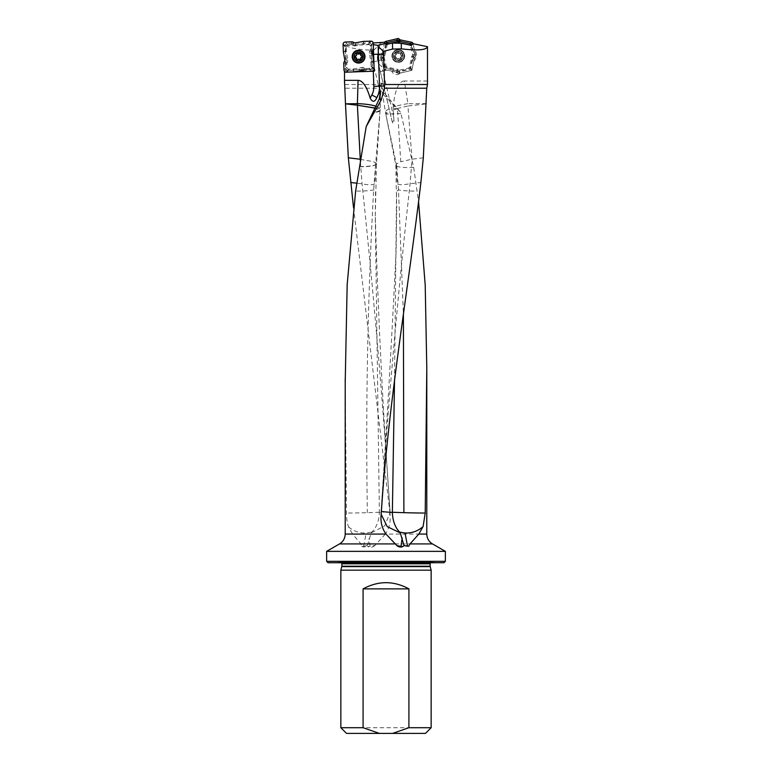 <?xml version="1.0" encoding="UTF-8"?>
<svg xmlns="http://www.w3.org/2000/svg" width="772" height="772" viewBox="0 0 772 772"><rect width="100%" height="100%" fill="white"/><g stroke="black" fill="none" stroke-linecap="round" stroke-linejoin="round"><path stroke-width="0.58" stroke-dasharray="3.86 2.9" d="M373.619 50.286L379.834 44.39L380.036 43.386L377.701 54.667L372.953 53.673L373.619 50.286C359.057 49.804 349.735 48.192 345.644 45.442L345.644 70.204L344.621 71.516M372.953 53.673L373.059 61.934L378.164 84.505L344.505 84.505M378.097 45.548L379.515 86.165A22.755 22.755 0 0 1 378.299 94.329A22.755 22.755 0 0 0 379.515 86.165M373.281 44.631L373.185 42.952M411.312 45.374L412.441 50.161A6.63 6.63 0 0 1 411.91 60.206L413.734 61.181L411.843 70.329L400.234 73.07A5.008 5.008 0 0 1 391.877 71.14L383.973 69.509L385.624 67.811L383.684 59.598L381.86 60.756L383.973 69.509M391.877 71.14L393.566 69.451A3.078 3.078 0 0 0 399.211 71.265L410.154 68.689L411.91 60.206M393.566 69.451L385.624 67.811M386.251 44.506L384.302 53.895A3.078 3.078 0 0 0 383.684 59.598M384.639 42.267L382.516 52.535L384.302 53.895M384.736 42.614L384.63 42.508A1.457 1.419 -135.8 0 1 384.668 42.363A1.457 1.419 -135.8 0 0 384.63 42.508L382.294 53.751A1.737 1.708 27.7 0 1 381.87 54.571L381.358 55.102A1.747 1.708 -164.8 0 0 380.943 56.645L383.771 68.631A1.457 1.419 134.2 0 0 384.852 69.683L396.094 72.008A1.737 1.708 -62.3 0 1 396.914 72.443L397.445 72.944A1.747 1.708 105.2 0 0 398.989 73.369L410.974 70.532A1.457 1.419 44.2 0 0 412.026 69.461L414.352 58.218A1.737 1.708 -152.3 0 1 414.786 57.398L415.288 56.867A1.747 1.708 15.2 0 0 415.712 55.323L412.962 43.686L414.284 49.302L412.441 50.161M426.433 103.67L407.934 103.67L404.325 81.002L427.495 81.002M404.325 81.002A107.491 22.755 -99 0 0 393.17 107.115A14.832 14.832 0 0 0 393.16 109.962L393.99 120.972C393.701 124.08 393.073 124.234 392.118 121.416L383.945 86.889L382.323 83.347L380.924 83.096L381.262 85.557L384.417 93.209L400.378 112.046L400.938 113.513L413.686 167.36L418.607 202.293M413.734 61.181A8.56 8.56 0 0 0 414.284 49.302M381.86 60.756L381.098 60.033L380.191 55.179L382.516 52.535M380.036 43.386L383.423 42.277M345.644 45.442L371.274 44.544L372.731 42.981M345.209 382.333L346.454 513.042C346.445 518.514 347.139 523.136 348.568 526.929L352.572 534.07L345.209 534.07M381.175 514.287L381.426 510.765M381.03 516.188L381.117 511.238A22.755 0.733 -177.1 0 0 381.107 511.257A22.755 22.745 -90 0 1 381.117 511.238C388.335 401.498 397.995 292.337 410.096 183.746L412.016 159.177L407.934 106.015L426.424 103.844M378.164 84.505L379.332 88.211L345.229 88.211M426.791 534.07L385.344 534.07C388.972 528.781 390.564 522.914 390.13 516.487L390.034 511.267C382.912 401.556 373.58 292.405 362.039 183.794L360.331 160.508M353.499 207.533L389.715 510.755M379.332 88.211L383.163 94.387L400.378 112.046M375.385 108.07L379.921 108.62L380.142 109.334L380.615 92.688M376.186 106.314A22.755 4.873 -178.4 0 1 379.959 108.553L379.921 108.62C380.741 110.097 378.975 111.332 374.623 112.336C378.183 112.017 379.998 111.457 380.065 110.647L375.317 108.196M380.142 109.334A22.755 22.755 0 0 1 380.065 110.686L375.588 164.725A22.755 3.715 -177.5 0 1 359.356 166.578M385.344 534.07L375.192 545.244A22.755 20.661 174.1 0 1 370.097 546.306A22.755 20.661 174.1 0 1 367.53 546.441C370.174 547.84 372.731 547.444 375.192 545.244M383.945 86.889L377.788 60.814L377.701 54.667L379.834 44.39M328.061 562.74L443.939 562.74M445.367 561.312L326.633 561.312M431.152 570.17L340.848 570.17M346.531 733.4L425.468 733.4M431.152 727.707L340.848 727.707M326.633 551.362L445.367 551.362M361.769 546.287C362.946 547.261 364.76 547.155 367.211 545.978L367.385 545.486A22.755 20.593 -168.6 0 1 363.67 546.171A22.755 20.593 -168.6 0 1 361.769 546.287L360.939 543.922L352.572 534.07M380.191 55.179L377.701 54.667A14.224 14.224 0 0 0 377.788 60.814L391.771 120.017M378.502 63.854L383.578 68.023M359.327 166.771A22.755 3.879 2.8 0 0 375.588 164.88A22.755 3.879 2.8 0 0 376.524 163.857A22.755 3.879 2.8 0 0 375.675 162.738L374.941 183.504C373.137 185.145 368.842 185.232 362.039 183.794L356.751 183.186M360.244 159.379L372.953 161.56L375.675 162.738M375.703 162.689L376.524 163.741L375.597 164.725M367.385 545.486L371.226 532.883L384.678 525.867L390.072 512.589A22.755 22.755 0 0 0 390.043 511.276L390.034 511.267A22.755 0.762 177.1 0 1 390.043 511.276A22.755 22.745 90 0 0 390.034 511.257A22.755 0.762 177.1 0 1 379.38 512.463L375.279 215.706L375.568 190.674L373.658 189.902C369.971 190.752 363.959 191.138 355.622 191.08M371.226 532.883L371.863 532.024A22.639 13.906 -87.8 0 0 379.38 512.463M373.262 112.529L374.623 112.336M375.279 215.706L376.524 163.857A22.755 22.755 0 0 0 376.524 163.741L380.065 110.686M400.938 113.513L388.461 114.082A22.755 2.48 -12.2 0 1 385.701 113.513A22.755 2.48 -12.2 0 1 385.691 113.455A22.755 2.48 -12.2 0 1 389.677 111.149M413.686 167.36C405.232 167.814 399.597 167.418 396.779 166.163L395.795 165.063L396.422 163.982L397.204 184.112C399.114 185 403.409 184.884 410.096 183.746L420.885 182.51M394.531 379.853L396.567 191.659L398.468 189.844C402.27 190.713 408.513 191.128 417.189 191.08M381.078 512.56A22.755 22.755 0 0 1 381.107 511.257L381.117 511.247A22.755 0.733 -177.1 0 0 381.387 511.382M393.16 109.962A22.755 2.48 -12.2 0 1 397.493 108.688L400.755 161.744L396.422 163.982M393.102 108.62L397.493 108.688M389.136 108.871A22.755 4.815 171 0 0 385.46 112.268A22.755 4.815 171 0 0 388.461 114.082M348.568 526.929C353.644 531.223 359.52 533.249 366.198 533.018L371.863 532.024M379.38 512.251A22.755 0.511 178.6 0 1 367.356 512.685A22.755 0.511 178.6 0 1 346.454 513.042M375.588 164.88L373.658 189.902C367.694 297.278 365.59 404.875 367.356 512.685M396.779 166.163L398.468 189.844L403.389 313.635M423.307 157.816L412.016 159.177L400.755 161.744M397.233 108.62A22.755 2.48 -12.2 0 1 407.934 106.015L407.934 103.67A22.755 4.815 171 0 0 393.17 107.115M410.154 68.689L411.843 70.329M399.211 71.265L400.234 73.07M345.644 70.204L372.133 69.277L371.274 44.544M372.133 69.277L373.523 70.57M385.826 44.091L382.565 56.983L385.035 67.463L385.99 68.39L396.876 70.648L397.59 69.287A1.988 1.708 -62.3 0 1 398.304 69.663L398.41 69.76A2.046 1.708 105.2 0 0 399.771 70.127L408.552 68.052A1.727 1.419 44.2 0 0 409.478 67.106L411.63 56.723A1.988 1.708 -152.3 0 1 412.007 55.999L412.103 55.902A2.046 1.708 15.2 0 0 412.47 54.542L410.395 45.76A1.727 1.419 -45.8 0 0 410.009 45.104M398.304 69.663L397.59 71.024L399.327 71.748L409.807 69.268L410.752 68.225L412.991 57.437L411.63 56.723M412.007 55.999L413.367 56.713L414.091 54.976L411.727 44.95M398.516 49.591A6.398 6.398 0 0 0 392.687 59.019A6.398 6.398 0 0 0 403.766 59.347A6.398 6.398 0 0 0 398.516 49.591A6.398 6.398 0 0 0 392.687 59.019A6.398 6.398 0 0 0 403.766 59.347A6.398 6.398 0 0 0 398.516 49.591A6.398 6.398 0 0 0 392.687 59.019A6.398 6.398 0 0 0 403.766 59.347A6.398 6.398 0 0 0 398.516 49.591M399.433 71.728L398.989 73.369A1.747 1.708 105.2 0 1 397.445 72.944L397.889 71.314M397.638 71.063L396.914 72.443A1.737 1.708 -62.3 0 0 396.094 72.008L396.818 70.638M386.087 68.409L384.852 69.683A1.457 1.419 134.2 0 1 383.771 68.631L385.006 67.367M382.584 57.089L380.943 56.645A1.747 1.708 -164.8 0 1 381.358 55.102L382.999 55.545M383.24 55.294L381.87 54.571A1.737 1.708 27.7 0 0 382.294 53.751L383.674 54.474M414.072 54.88L415.712 55.323A1.747 1.708 15.2 0 1 415.288 56.867L413.647 56.424M413.406 56.674L414.786 57.398A1.737 1.708 -152.3 0 0 414.352 58.218L412.981 57.495M410.752 68.225L412.026 69.461A1.457 1.419 44.2 0 1 410.974 70.532L409.71 69.297M387.544 44.197A1.727 1.419 -135.8 0 0 387.177 44.863L385.025 55.246A1.988 1.708 27.7 0 1 384.639 55.97L384.553 56.066A2.046 1.708 -164.8 0 0 384.176 57.427L386.251 66.209A1.727 1.419 134.2 0 0 387.206 67.135L397.59 69.287M398.468 51.155A4.835 4.835 0 0 0 394.067 58.276A4.835 4.835 0 0 0 402.434 58.527A4.835 4.835 0 0 0 398.468 51.155A4.835 4.835 0 0 1 403.158 56.124A4.835 4.835 0 0 1 398.178 60.814A4.835 4.835 0 0 1 393.488 55.835A4.835 4.835 0 0 1 398.468 51.155A4.835 4.835 0 0 1 403.158 56.124A4.835 4.835 0 0 1 398.178 60.814A4.835 4.835 0 0 1 393.488 55.835A4.835 4.835 0 0 1 398.468 51.155M397.59 71.024L396.876 70.648M413.367 56.713L412.991 57.437M346.02 72.163L347.477 70.599L345.451 68.718L345.258 63.632L346.329 60.052L344.65 46.233L343.106 44.795M343.106 44.081L344.65 46.233M346.3 51.27L346.155 46.957A2.934 2.277 -137 0 1 348.056 44.921L351.25 44.805A2.654 2.277 -75.5 0 1 352.331 45.085L353.229 45.625A3.339 2.847 100.5 0 0 354.927 45.944L363.718 44.39A2.625 2.277 -96 0 1 363.998 44.361L368.312 44.207A2.934 2.277 -47 0 1 370.348 46.108L370.454 49.302A2.654 2.277 14.5 0 1 370.174 50.392L369.634 51.29A3.339 2.847 -169.5 0 0 369.325 52.978L370.878 61.779A2.625 2.277 -6 0 1 370.907 62.049L371.052 66.363A2.934 2.277 43 0 1 369.151 68.409L365.957 68.515A2.654 2.277 104.5 0 1 364.876 68.235L363.979 67.695A3.339 2.847 -79.5 0 0 362.28 67.386L353.479 68.93A2.625 2.277 84 0 1 353.209 68.959L348.896 69.113A2.934 2.277 133 0 1 346.86 67.212L346.744 64.018A2.654 2.277 -165.5 0 1 347.024 62.937L347.564 62.04A3.339 2.847 10.5 0 0 347.882 60.341L346.329 51.541A2.625 2.277 174 0 1 346.3 51.27L344.833 51.425M346.155 46.957L344.679 45.345L346.541 43.512L351.636 43.319L355.332 44.371L369.026 42.711L370.473 41.167M371.178 41.157L369.026 42.711M363.998 44.361L363.699 41.398M369.73 42.721L371.757 44.602L371.95 49.688L370.878 53.268L372.558 67.087L374.102 68.525M374.102 69.239L372.548 67.791L372.558 67.087L374.102 68.486M370.907 62.049L373.87 61.76M372.548 67.791L370.656 69.808L365.571 70.011L361.991 68.94L348.182 70.619L346.734 72.163M348.896 69.113L347.506 70.609L348.182 70.619M358.43 51.83A4.835 4.835 0 0 1 362.869 58.933A4.835 4.835 0 0 1 354.502 59.222A4.835 4.835 0 0 1 358.43 51.83A4.835 4.835 0 0 0 353.769 56.829A4.835 4.835 0 0 0 358.768 61.49A4.835 4.835 0 0 0 363.438 56.491A4.835 4.835 0 0 0 358.43 51.83A4.835 4.835 0 0 0 353.769 56.829A4.835 4.835 0 0 0 358.768 61.49A4.835 4.835 0 0 0 363.438 56.491A4.835 4.835 0 0 0 358.43 51.83M358.382 50.267A6.398 6.398 0 0 1 364.249 59.666A6.398 6.398 0 0 1 353.171 60.052A6.398 6.398 0 0 1 358.382 50.267A6.398 6.398 0 0 1 364.249 59.666A6.398 6.398 0 0 1 353.171 60.052A6.398 6.398 0 0 1 358.382 50.267M399.452 53.094A0.589 0.589 0 0 1 400.407 53.683A1.476 1.476 0 0 0 401.392 55.507A0.589 0.589 0 0 1 401.363 56.636A1.476 1.476 0 0 0 400.272 58.402A0.589 0.589 0 0 1 399.278 58.942A1.476 1.476 0 0 0 397.204 58.875A0.589 0.589 0 0 1 396.239 58.286A1.476 1.476 0 0 0 395.254 56.462A0.589 0.589 0 0 1 395.293 55.323A1.476 1.476 0 0 0 396.383 53.567A0.589 0.589 0 0 1 397.377 53.027A1.476 1.476 0 0 0 399.452 53.094A0.589 0.589 0 0 1 400.407 53.683A1.476 1.476 0 0 0 401.392 55.507A0.589 0.589 0 0 1 401.363 56.636A1.476 1.476 0 0 0 400.272 58.402A0.589 0.589 0 0 1 399.278 58.942A1.476 1.476 0 0 0 397.204 58.875A0.589 0.589 0 0 1 396.239 58.286A1.476 1.476 0 0 0 395.254 56.462A0.589 0.589 0 0 1 395.293 55.323A1.476 1.476 0 0 0 396.383 53.567A0.589 0.589 0 0 1 397.377 53.027A1.476 1.476 0 0 0 399.452 53.094M398.458 51.56A4.42 4.42 0 0 0 394.434 58.083A4.42 4.42 0 0 0 402.087 58.305A4.42 4.42 0 0 0 398.458 51.56M398.497 50.083A5.906 5.906 0 0 0 393.131 58.778A5.906 5.906 0 0 0 403.351 59.087A5.906 5.906 0 0 0 398.497 50.083A5.906 5.906 0 0 0 393.131 58.778A5.906 5.906 0 0 0 403.351 59.087A5.906 5.906 0 0 0 398.497 50.083M398.448 51.714A4.265 4.265 0 0 0 394.569 58.006A4.265 4.265 0 0 0 401.951 58.228A4.265 4.265 0 0 0 398.448 51.714A4.265 4.265 0 0 0 394.569 58.006A4.265 4.265 0 0 0 401.951 58.228A4.265 4.265 0 0 0 398.448 51.714M398.429 52.573A3.416 3.416 0 0 0 395.322 57.601A3.416 3.416 0 0 0 401.228 57.775A3.416 3.416 0 0 0 398.429 52.573A3.368 3.368 0 0 0 395.361 57.582A3.368 3.368 0 0 0 401.189 57.755A3.368 3.368 0 0 0 398.429 52.612A3.368 3.368 0 0 0 395.361 57.582A3.368 3.368 0 0 0 401.189 57.755A3.368 3.368 0 0 0 398.429 52.612M358.449 52.399A4.265 4.265 0 0 1 362.367 58.662A4.265 4.265 0 0 1 354.985 58.923A4.265 4.265 0 0 1 358.449 52.399A4.265 4.265 0 0 1 362.367 58.662A4.265 4.265 0 0 1 354.985 58.923A4.265 4.265 0 0 1 358.449 52.399M358.488 53.249A3.416 3.416 0 0 1 361.614 58.267A3.416 3.416 0 0 1 355.709 58.469A3.416 3.416 0 0 1 358.488 53.249M358.488 53.297A3.368 3.368 0 0 1 361.576 58.247A3.368 3.368 0 0 1 355.747 58.45A3.368 3.368 0 0 1 358.488 53.297A3.368 3.368 0 0 1 361.576 58.247A3.368 3.368 0 0 1 355.747 58.45A3.368 3.368 0 0 1 358.488 53.297M358.401 50.759A5.906 5.906 0 0 1 363.815 59.434A5.906 5.906 0 0 1 353.595 59.791A5.906 5.906 0 0 1 358.401 50.759M357.465 53.77A0.589 0.589 0 0 0 356.51 54.368A1.476 1.476 0 0 1 355.535 56.202A0.589 0.589 0 0 0 355.574 57.331A1.476 1.476 0 0 1 356.674 59.087A0.589 0.589 0 0 0 357.668 59.618A1.476 1.476 0 0 1 359.742 59.55A0.589 0.589 0 0 0 360.698 58.952A1.476 1.476 0 0 1 361.672 57.118A0.589 0.589 0 0 0 361.634 55.989A1.476 1.476 0 0 1 360.534 54.233A0.589 0.589 0 0 0 359.54 53.702A1.476 1.476 0 0 1 357.465 53.77M412.026 69.461L414.352 58.218M414.786 57.398L415.288 56.867M415.712 55.323L412.962 43.686M384.63 42.508L382.294 53.751M381.87 54.571L381.358 55.102M380.943 56.645L383.771 68.631M384.852 69.683L396.094 72.008M396.914 72.443L397.445 72.944M398.989 73.369L410.974 70.532M393.768 117.344L382.825 71.005L386.753 70.078M432.474 543.922L375.906 543.922M383.366 84.428L382.777 84.563M430.149 563.801L341.851 563.801M430.149 566.194L341.851 566.194M436.527 562.74L431.857 562.093L340.143 562.093L335.473 562.74M430.207 566.629L341.793 566.629M360.939 543.922L339.526 543.922M373.059 61.934L377.788 60.814A14.224 14.224 0 0 1 377.701 54.667M381.156 84.949L378.444 85.586M383.163 94.387L384.417 93.209M381.098 60.033L377.788 60.814M380.335 71.593L382.825 71.005L381.657 66.064M393.99 120.972L392.118 121.416M370.097 546.306L369.045 538.48M380.345 95.11L379.959 108.553M396.692 166.125L385.691 113.455M382.323 83.347L381.165 85.248A22.755 22.755 0 0 1 380.924 83.096M363.67 546.171L366.198 533.018M383.665 54.532L385.025 55.246M387.177 44.863L386.695 44.4M382.931 55.623L384.553 56.066M384.639 55.97L383.279 55.246M384.176 57.427L382.565 56.983M385.035 67.463L386.251 66.209M387.206 67.135L385.99 68.39M397.966 71.381L398.41 69.76M399.771 70.127L399.327 71.748M409.807 69.268L408.552 68.052M409.478 67.106L410.723 68.322M413.715 56.337L412.103 55.902M412.47 54.542L414.091 54.976M410.858 45.278L410.395 45.76M398.506 49.765A6.224 6.224 0 0 1 403.621 59.261A6.224 6.224 0 0 1 392.842 58.933A6.224 6.224 0 0 1 398.506 49.765M343.106 44.834L344.65 46.272M344.833 51.406L343.337 51.56M344.679 45.345L343.115 43.888M346.782 43.483L345.238 42.045M348.056 44.921L346.541 43.512M370.435 41.167L368.987 42.711M369.701 42.721L368.312 44.207M369.913 42.74L371.371 41.177M371.786 44.844L373.223 43.3M370.348 46.108L371.757 44.602M372.548 67.762L371.052 66.363M372.519 67.975L374.082 69.432M370.415 69.837L371.959 71.275M369.151 68.409L370.656 69.808M346.773 72.163L348.211 70.619M353.344 70.435L353.499 71.921M353.209 68.959L353.364 70.435M347.284 70.58L345.827 72.143M345.422 68.476L343.984 70.02M346.86 67.212L345.451 68.718M351.945 41.813L351.55 43.319M353.701 42.441L353.412 44.014M352.785 43.637L353.171 42.122M355.332 44.371L355.622 42.798M363.39 41.427L363.544 42.923M373.455 50.006L371.95 49.611M372.818 51.763L371.255 51.473M371.631 50.836L373.137 51.232M370.898 53.393L372.461 53.683M373.831 61.451L370.878 61.779M365.262 71.516L365.648 70.001M363.506 70.879L363.795 69.306M364.423 69.692L364.037 71.198M361.875 68.959L361.585 70.522M353.817 71.892L353.653 70.406M343.752 63.323L345.258 63.709M344.389 61.567L345.952 61.856M345.576 62.484L344.071 62.088M346.31 59.926L344.746 59.637M343.376 51.869L344.862 51.714M345.258 63.632L346.744 64.018M346.01 61.75L347.564 62.04M347.024 62.937L345.538 62.551M347.882 60.341L346.329 60.052M344.862 51.695L346.329 51.541M351.636 43.319L351.25 44.805M353.518 44.072L353.229 45.625M352.331 45.085L352.717 43.599M354.927 45.944L355.216 44.38M363.564 42.914L363.718 44.39M371.95 49.688L370.454 49.302M371.197 51.579L369.634 51.29M370.174 50.392L371.67 50.778M369.325 52.978L370.878 53.268M365.571 70.011L365.957 68.515M363.689 69.248L363.979 67.695M364.876 68.235L364.49 69.731M362.28 67.386L361.991 68.94M353.634 70.406L353.479 68.93M426.791 368.225L426.791 370.608M430.525 562.74L431.857 562.093L340.143 562.093L341.475 562.74M390.043 511.276C382.902 411.872 377.981 313.046 375.279 214.79M381.165 85.248L385.46 112.268A22.755 22.755 0 0 0 385.701 113.513L395.804 165.16M381.078 512.444L380.982 517.018M395.795 165.063L396.721 207.784M381.107 511.257C386.917 423.78 391.935 336.717 396.152 250.07L396.721 207.128"/><path stroke-width="1.16" d="M376.186 106.314A22.755 4.873 -178.4 0 0 357.397 103.67L357.397 105.224L345.47 103.824L357.397 103.67L358.054 80.356L344.505 80.356L344.505 72.24L374.208 71.217L373.281 44.631L378 45.374L378.126 46.455L383.423 51.319L392.581 49.061L401.334 48.848C417.729 50.759 426.453 50.045 427.495 46.696L427.485 84.505L426.742 88.211L423.307 157.816L420.885 182.51C408.118 290.783 388.625 400.436 381.426 510.765L381.03 516.188C380.596 522.75 382.246 528.714 386 534.07L396.779 545.495A22.755 20.661 -174.1 0 0 401.025 546.306A22.755 20.661 -174.1 0 0 403.09 546.431C400.909 547.493 398.806 547.184 396.779 545.495M344.621 71.516L344.505 72.24M344.505 80.356L345.47 103.67M358.054 80.356A106.256 22.755 -88.4 0 1 370.174 98.112C372.278 101.962 374.256 102.271 376.128 99.028L376.861 97.639L376.128 99.028M373.185 42.952L384.639 42.267L386.251 44.506L392.494 43.029L392.581 49.061M383.423 51.319L384.591 84.505L427.485 84.505M384.591 84.505L384.514 88.211L381.252 99.974L379.293 98.932L380.451 91.192L378.299 94.329A22.755 22.755 0 0 1 376.861 97.639L378.299 94.329A22.755 22.755 0 0 0 379.515 86.165L378.126 46.455M392.494 43.029L401.257 43.29L411.312 45.374L412.962 43.686L427.495 46.696M384.514 88.211L426.742 88.211M381.252 99.974L366.198 126.56L355.622 191.08L347.168 284.791L345.209 382.333M380.982 517.018L381.03 516.188M418.607 202.293L425.208 285.022L426.791 368.225L425.218 513.042L423.085 526.562L418.829 534.07L426.791 534.07C426.935 538.364 428.827 541.645 432.474 543.922L445.367 551.362L326.633 551.362L326.633 561.312L445.367 561.312L443.939 562.74L328.061 562.74L326.633 561.312M345.47 103.824L348.346 157.806L353.499 207.533M375.385 108.07L357.397 105.224L375.317 108.196M408.755 546.258L404.142 545.563A22.755 20.593 168.7 0 0 407.529 546.161A22.755 20.593 168.7 0 0 408.755 546.258L410.009 543.922L418.829 534.07M341.851 566.194L341.851 563.801L430.149 563.801L430.149 566.194L341.851 566.194L340.848 570.17L431.152 570.17L431.152 727.707L408.919 727.707L408.919 588.882C393.643 580.621 378.357 580.621 363.081 588.882L363.081 727.707L379.39 733.4L392.61 733.4L408.919 727.707M379.39 733.4L346.531 733.4L340.848 727.707L363.081 727.707M431.152 727.707L425.468 733.4L392.61 733.4M363.081 588.882L408.919 588.882M404.142 545.563L403.09 546.431M379.293 98.932L366.198 126.56M360.331 160.508L357.397 105.359M403.939 545.379L400.301 532.941L387.216 526.62L381.175 514.287M381.387 511.382A22.755 0.733 -177.1 0 0 392.359 512.463L394.531 379.853M400.301 532.941L399.722 532.12A22.639 13.356 87.8 0 1 392.359 512.463M423.085 526.562C417.951 531.097 411.93 533.249 405.02 533.008L399.722 532.12M392.359 512.251A22.755 0.492 -178.5 0 0 403.891 512.666A22.755 0.492 -178.5 0 0 425.218 513.042M403.389 313.635L403.891 512.666M401.257 43.29L401.334 48.848M373.523 70.57L374.208 71.217M410.009 45.104A1.727 1.419 -45.8 0 0 409.45 44.834L399.066 42.682A1.988 1.708 117.7 0 1 398.342 42.306L399.056 40.945L397.319 40.221L386.849 42.692L385.826 44.091M411.727 44.95L410.569 43.56L411.804 42.286A1.457 1.419 -45.8 0 1 412.875 43.328L412.875 43.328A1.457 1.419 -45.8 0 0 411.804 42.286L400.552 39.961A1.737 1.708 117.7 0 1 399.742 39.526L399.211 39.015A1.747 1.708 -74.8 0 0 397.667 38.6L385.672 41.437A1.457 1.419 -135.8 0 0 384.668 42.363A1.457 1.419 -135.8 0 1 385.672 41.437L386.946 42.663M410.569 43.56L399.78 41.321L399.066 42.682M397.223 40.241L397.667 38.6A1.747 1.708 -74.8 0 1 399.211 39.015L398.757 40.655M399.018 40.906L399.742 39.526A1.737 1.708 117.7 0 0 400.552 39.961L399.838 41.331M398.342 42.306L398.246 42.209A2.046 1.708 -74.8 0 0 396.885 41.833L388.094 43.917A1.727 1.419 -135.8 0 0 387.544 44.197M399.056 40.945L399.78 41.321M358.382 50.267A6.398 6.398 0 0 1 364.249 59.666A6.398 6.398 0 0 1 353.171 60.052A6.398 6.398 0 0 1 358.382 50.267M343.106 44.795L343.106 44.081A1.177 1.139 -137 0 1 343.115 43.888A1.177 1.139 -137 0 0 343.106 44.081L343.106 44.795A1.177 1.139 -137 0 0 343.106 44.834A1.177 1.139 -137 0 1 343.106 44.795M343.337 51.56L343.106 44.834L343.337 51.56A2.316 2.277 174 0 0 343.376 51.869A2.316 2.277 174 0 1 343.337 51.56M344.746 59.637L343.376 51.869L344.746 59.637A2.905 2.847 10.5 0 1 344.389 61.567A2.905 2.847 10.5 0 0 344.746 59.637M344.071 62.088L344.389 61.567L344.071 62.088A2.326 2.277 -165.5 0 0 343.752 63.323A2.326 2.277 -165.5 0 1 344.071 62.088M343.984 70.02L343.752 63.323L343.984 70.02A2.364 2.277 133 0 0 345.827 72.143A1.177 1.139 133 0 0 346.02 72.163A1.177 1.139 133 0 1 345.827 72.143A2.364 2.277 133 0 1 343.984 70.02M346.734 72.163L346.02 72.163L346.734 72.163A1.177 1.139 133 0 0 346.773 72.163A1.177 1.139 133 0 1 346.734 72.163M353.499 71.921L346.773 72.163L353.499 71.921A2.316 2.277 84 0 0 353.817 71.892A2.316 2.277 84 0 1 353.499 71.921M361.585 70.522L353.817 71.892L361.585 70.522A2.905 2.847 -79.5 0 1 363.506 70.879A2.905 2.847 -79.5 0 0 361.585 70.522M364.037 71.198L363.506 70.879L364.037 71.198A2.326 2.277 104.5 0 0 365.262 71.516A2.326 2.277 104.5 0 1 364.037 71.198M371.959 71.275L365.262 71.516L371.959 71.275A2.364 2.277 43 0 0 374.082 69.432A1.177 1.139 43 0 0 374.102 69.239A1.177 1.139 43 0 1 374.082 69.432A2.364 2.277 43 0 1 371.959 71.275M374.102 68.525L374.102 69.239L374.102 68.525A1.177 1.139 43 0 0 374.102 68.486A1.177 1.139 43 0 1 374.102 68.525M373.87 61.76L374.102 68.486L373.87 61.76A2.316 2.277 -6 0 0 373.831 61.451A2.316 2.277 -6 0 1 373.87 61.76M372.461 53.683L373.831 61.451L372.461 53.683A2.905 2.847 -169.5 0 1 372.818 51.763A2.905 2.847 -169.5 0 0 372.461 53.683M373.137 51.232L372.818 51.763L373.137 51.232A2.326 2.277 14.5 0 0 373.455 50.006A2.326 2.277 14.5 0 1 373.137 51.232M373.223 43.3L373.455 50.006L373.223 43.3A2.364 2.277 -47 0 0 371.371 41.177A1.177 1.139 -47 0 0 371.178 41.157A1.177 1.139 -47 0 1 371.371 41.177A2.364 2.277 -47 0 1 373.223 43.3M370.473 41.167L371.178 41.157L370.473 41.167A1.177 1.139 -47 0 0 370.435 41.167A1.177 1.139 -47 0 1 370.473 41.167M363.699 41.398L370.435 41.167L363.699 41.398A2.316 2.277 -96 0 0 363.39 41.427A2.316 2.277 -96 0 1 363.699 41.398M355.622 42.798L363.39 41.427L355.622 42.798A2.905 2.847 100.5 0 1 353.701 42.441A2.905 2.847 100.5 0 0 355.622 42.798M353.171 42.122L353.701 42.441L353.171 42.122A2.326 2.277 -75.5 0 0 351.945 41.813A2.326 2.277 -75.5 0 1 353.171 42.122M345.238 42.045L351.945 41.813L345.238 42.045A2.364 2.277 -137 0 0 343.115 43.888A2.364 2.277 -137 0 1 345.238 42.045M357.465 53.77A0.589 0.589 0 0 0 356.51 54.368A1.476 1.476 0 0 1 355.535 56.202A0.589 0.589 0 0 0 355.574 57.331A1.476 1.476 0 0 1 356.674 59.087A0.589 0.589 0 0 0 357.668 59.618A1.476 1.476 0 0 1 359.742 59.55A0.589 0.589 0 0 0 360.698 58.952A1.476 1.476 0 0 1 361.672 57.118A0.589 0.589 0 0 0 361.634 55.989A1.476 1.476 0 0 1 360.534 54.233A0.589 0.589 0 0 0 359.54 53.702A1.476 1.476 0 0 1 357.465 53.77M358.449 52.235A4.42 4.42 0 0 1 362.512 58.74A4.42 4.42 0 0 1 354.85 59.01A4.42 4.42 0 0 1 358.449 52.235M358.401 50.759A5.906 5.906 0 0 1 363.815 59.434A5.906 5.906 0 0 1 353.595 59.791A5.906 5.906 0 0 1 358.401 50.759M411.804 42.286L400.552 39.961M399.742 39.526L399.211 39.015M397.667 38.6L385.672 41.437M383.52 54.011L373.619 54.358M370.174 98.112L371.843 94.975A17.071 17.071 0 0 0 373.831 86.367L373.301 71.236M385.18 43.473L378 45.374M345.209 379.129L345.209 534.07L386 534.07M356.751 183.186L350.681 182.491M410.009 543.922L432.474 543.922M341.793 566.629L430.207 566.629L431.152 570.17M345.209 534.07C345.065 538.364 343.173 541.645 339.526 543.922L395.795 543.922M373.831 86.367L384.601 85.991M378.299 94.329A22.755 22.755 0 0 1 376.861 97.639L371.843 94.975M380.451 91.192L380.345 95.11M401.025 546.306L402.154 537.785M348.346 157.806L360.244 159.244M407.529 546.161L405.02 533.008M385.894 43.743L384.736 42.614M412.875 43.328L411.64 44.602M398.68 40.588L398.246 42.209M396.885 41.833L397.319 40.221M386.849 42.692L388.094 43.917M386.695 44.4L385.923 43.647M411.611 44.506L410.858 45.278M409.45 44.834L410.665 43.579M358.382 50.441A6.224 6.224 0 0 0 353.325 59.965A6.224 6.224 0 0 0 364.104 59.589A6.224 6.224 0 0 0 358.382 50.441M344.505 72.124L344.505 82.951M426.791 370.608L426.791 534.07M430.149 563.801L430.525 562.74M341.851 563.801L341.475 562.74M340.848 570.17L340.848 727.707M445.367 551.362L445.367 561.312M339.526 543.922L326.633 551.362"/></g></svg>
